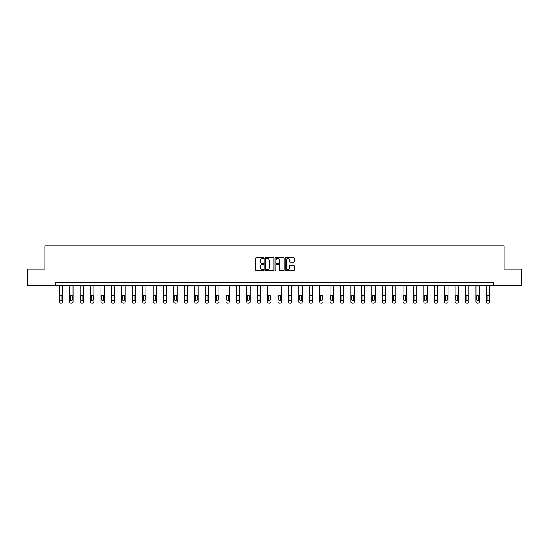 <?xml version="1.0" encoding="UTF-8"?>
<svg xmlns="http://www.w3.org/2000/svg" width="549" height="549" viewBox="0 0 549 549"><rect width="100%" height="100%" fill="white"/><g stroke="black" fill="none" stroke-linecap="round" stroke-linejoin="round"><path stroke-width="0.82" d="M263.815 258.051A0.46 0.46 0 0 0 263.355 257.591L256.397 257.591A0.659 0.659 0 0 0 255.738 258.243L255.738 270.039A0.659 0.659 0 0 0 256.397 270.698L263.355 270.698A0.46 0.46 0 0 0 263.815 270.238A0.46 0.46 0 0 0 263.355 269.779L262.456 269.779A2.1 2.1 0 0 1 260.363 267.686L260.363 266.697A2.1 2.1 0 0 1 262.456 264.604L263.355 264.604A0.46 0.46 0 0 0 263.815 264.144A0.46 0.46 0 0 0 263.355 263.685L262.456 263.685A2.1 2.1 0 0 1 260.363 261.585L260.363 260.603A2.1 2.1 0 0 1 262.456 258.51L263.355 258.51A0.46 0.46 0 0 0 263.815 258.051M293.653 262.209A0.659 0.659 0 0 0 294.312 261.557L294.312 258.243A0.659 0.659 0 0 0 293.653 257.591L285.919 257.591A0.659 0.659 0 0 0 285.267 258.243L285.267 270.039A0.659 0.659 0 0 0 285.919 270.698L293.653 270.698A0.659 0.659 0 0 0 294.312 270.039L294.312 266.045A0.659 0.659 0 0 0 293.653 265.387L290.346 265.387A0.659 0.659 0 0 0 289.687 266.045L289.687 268.029A1.75 1.75 0 0 1 287.937 269.779A1.75 1.75 0 0 1 286.18 268.029L286.18 260.26A1.75 1.75 0 0 1 287.937 258.51A1.75 1.75 0 0 1 289.687 260.26L289.687 261.557A0.659 0.659 0 0 0 290.346 262.209L293.653 262.209M55.325 285.844L27.45 285.844L27.45 269.154L44.908 269.154L44.908 245.78L504.092 245.78L504.092 269.154L521.55 269.154L521.55 285.844L493.675 285.844L493.675 282.509L55.325 282.509L55.325 285.844L493.675 285.844M273.924 258.243A0.659 0.659 0 0 0 273.272 257.591L265.538 257.591A0.659 0.659 0 0 0 264.879 258.243L264.879 270.039A0.659 0.659 0 0 0 265.538 270.698L273.272 270.698A0.659 0.659 0 0 0 273.924 270.039L273.924 258.243M275.728 257.591L283.462 257.591A0.659 0.659 0 0 1 284.121 258.243L284.121 270.039A0.659 0.659 0 0 1 283.462 270.698L280.155 270.698A0.659 0.659 0 0 1 279.496 270.039L279.496 265.256A0.659 0.659 0 0 0 278.844 264.604L276.648 264.604A0.659 0.659 0 0 0 275.989 265.256L275.989 270.238A0.46 0.46 0 0 1 275.529 270.698A0.46 0.46 0 0 1 275.076 270.238L275.076 258.243A0.659 0.659 0 0 1 275.728 257.591M266.258 258.51A0.46 0.46 0 0 0 265.798 258.963L265.798 269.319A0.46 0.46 0 0 0 266.258 269.779L267.212 269.779A2.1 2.1 0 0 0 269.305 267.686L269.305 260.603A2.1 2.1 0 0 0 267.212 258.51L266.258 258.51M279.496 260.295A1.75 1.75 0 0 0 277.746 258.538A1.75 1.75 0 0 0 275.989 260.295L275.989 263.033A0.659 0.659 0 0 0 276.648 263.685L278.844 263.685A0.659 0.659 0 0 0 279.496 263.033L279.496 260.295M62.641 285.844L62.641 301.881A1.338 1.338 0 0 1 61.303 303.22L60.637 303.22A1.338 1.338 0 0 1 59.299 301.881L59.299 285.844M62.037 299.479L62.037 296.275A1.071 1.071 0 0 0 60.966 295.204A1.071 1.071 0 0 0 59.903 296.275L59.903 299.479A1.071 1.071 0 0 0 60.966 300.55A1.071 1.071 0 0 0 62.037 299.479M73.051 285.844L73.051 301.881A1.338 1.338 0 0 1 71.72 303.22L71.054 303.22A1.338 1.338 0 0 1 69.716 301.881L69.716 285.844M72.454 299.479L72.454 296.275A1.071 1.071 0 0 0 71.384 295.204A1.071 1.071 0 0 0 70.313 296.275L70.313 299.479A1.071 1.071 0 0 0 71.384 300.55A1.071 1.071 0 0 0 72.454 299.479M83.469 285.844L83.469 301.881A1.338 1.338 0 0 1 82.137 303.22L81.465 303.22A1.338 1.338 0 0 1 80.133 301.881L80.133 285.844M82.872 299.479L82.872 296.275A1.071 1.071 0 0 0 81.801 295.204A1.071 1.071 0 0 0 80.73 296.275L80.73 299.479A1.071 1.071 0 0 0 81.801 300.55A1.071 1.071 0 0 0 82.872 299.479M93.886 285.844L93.886 301.881A1.338 1.338 0 0 1 92.548 303.22L91.882 303.22A1.338 1.338 0 0 1 90.551 301.881L90.551 285.844M93.289 299.479L93.289 296.275A1.071 1.071 0 0 0 92.218 295.204A1.071 1.071 0 0 0 91.148 296.275L91.148 299.479A1.071 1.071 0 0 0 92.218 300.55A1.071 1.071 0 0 0 93.289 299.479M104.303 285.844L104.303 301.881A1.338 1.338 0 0 1 102.965 303.22L102.299 303.22A1.338 1.338 0 0 1 100.961 301.881L100.961 285.844M103.699 299.479L103.699 296.275A1.071 1.071 0 0 0 102.636 295.204A1.071 1.071 0 0 0 101.565 296.275L101.565 299.479A1.071 1.071 0 0 0 102.636 300.55A1.071 1.071 0 0 0 103.699 299.479M114.72 285.844L114.72 301.881A1.338 1.338 0 0 1 113.382 303.22L112.717 303.22A1.338 1.338 0 0 1 111.378 301.881L111.378 285.844M114.117 299.479L114.117 296.275A1.071 1.071 0 0 0 113.053 295.204A1.071 1.071 0 0 0 111.982 296.275L111.982 299.479A1.071 1.071 0 0 0 113.053 300.55A1.071 1.071 0 0 0 114.117 299.479M125.138 285.844L125.138 301.881A1.338 1.338 0 0 1 123.8 303.22L123.134 303.22A1.338 1.338 0 0 1 121.796 301.881L121.796 285.844M124.534 299.479L124.534 296.275A1.071 1.071 0 0 0 123.463 295.204A1.071 1.071 0 0 0 122.4 296.275L122.4 299.479A1.071 1.071 0 0 0 123.463 300.55A1.071 1.071 0 0 0 124.534 299.479M135.548 285.844L135.548 301.881A1.338 1.338 0 0 1 134.217 303.22L133.551 303.22A1.338 1.338 0 0 1 132.213 301.881L132.213 285.844M134.951 299.479L134.951 296.275A1.071 1.071 0 0 0 133.881 295.204A1.071 1.071 0 0 0 132.817 296.275L132.817 299.479A1.071 1.071 0 0 0 133.881 300.55A1.071 1.071 0 0 0 134.951 299.479M145.965 285.844L145.965 301.881A1.338 1.338 0 0 1 144.634 303.22L143.962 303.22A1.338 1.338 0 0 1 142.63 301.881L142.63 285.844M145.368 299.479L145.368 296.275A1.071 1.071 0 0 0 144.298 295.204A1.071 1.071 0 0 0 143.227 296.275L143.227 299.479A1.071 1.071 0 0 0 144.298 300.55A1.071 1.071 0 0 0 145.368 299.479M156.383 285.844L156.383 301.881A1.338 1.338 0 0 1 155.051 303.22L154.379 303.22A1.338 1.338 0 0 1 153.047 301.881L153.047 285.844M155.786 299.479L155.786 296.275A1.071 1.071 0 0 0 154.715 295.204A1.071 1.071 0 0 0 153.645 296.275L153.645 299.479A1.071 1.071 0 0 0 154.715 300.55A1.071 1.071 0 0 0 155.786 299.479M166.8 285.844L166.8 301.881A1.338 1.338 0 0 1 165.462 303.22L164.796 303.22A1.338 1.338 0 0 1 163.458 301.881L163.458 285.844M166.196 299.479L166.196 296.275A1.071 1.071 0 0 0 165.132 295.204A1.071 1.071 0 0 0 164.062 296.275L164.062 299.479A1.071 1.071 0 0 0 165.132 300.55A1.071 1.071 0 0 0 166.196 299.479M177.217 285.844L177.217 301.881A1.338 1.338 0 0 1 175.879 303.22L175.213 303.22A1.338 1.338 0 0 1 173.875 301.881L173.875 285.844M176.613 299.479L176.613 296.275A1.071 1.071 0 0 0 175.55 295.204A1.071 1.071 0 0 0 174.479 296.275L174.479 299.479A1.071 1.071 0 0 0 175.55 300.55A1.071 1.071 0 0 0 176.613 299.479M187.634 285.844L187.634 301.881A1.338 1.338 0 0 1 186.296 303.22L185.631 303.22A1.338 1.338 0 0 1 184.292 301.881L184.292 285.844M187.031 299.479L187.031 296.275A1.071 1.071 0 0 0 185.96 295.204A1.071 1.071 0 0 0 184.896 296.275L184.896 299.479A1.071 1.071 0 0 0 185.96 300.55A1.071 1.071 0 0 0 187.031 299.479M198.045 285.844L198.045 301.881A1.338 1.338 0 0 1 196.714 303.22L196.048 303.22A1.338 1.338 0 0 1 194.71 301.881L194.71 285.844M197.448 299.479L197.448 296.275A1.071 1.071 0 0 0 196.377 295.204A1.071 1.071 0 0 0 195.314 296.275L195.314 299.479A1.071 1.071 0 0 0 196.377 300.55A1.071 1.071 0 0 0 197.448 299.479M208.462 285.844L208.462 301.881A1.338 1.338 0 0 1 207.131 303.22L206.458 303.22A1.338 1.338 0 0 1 205.127 301.881L205.127 285.844M207.865 299.479L207.865 296.275A1.071 1.071 0 0 0 206.795 295.204A1.071 1.071 0 0 0 205.724 296.275L205.724 299.479A1.071 1.071 0 0 0 206.795 300.55A1.071 1.071 0 0 0 207.865 299.479M218.879 285.844L218.879 301.881A1.338 1.338 0 0 1 217.548 303.22L216.876 303.22A1.338 1.338 0 0 1 215.544 301.881L215.544 285.844M218.282 299.479L218.282 296.275A1.071 1.071 0 0 0 217.212 295.204A1.071 1.071 0 0 0 216.141 296.275L216.141 299.479A1.071 1.071 0 0 0 217.212 300.55A1.071 1.071 0 0 0 218.282 299.479M229.297 285.844L229.297 301.881A1.338 1.338 0 0 1 227.959 303.22L227.293 303.22A1.338 1.338 0 0 1 225.955 301.881L225.955 285.844M228.693 299.479L228.693 296.275A1.071 1.071 0 0 0 227.629 295.204A1.071 1.071 0 0 0 226.559 296.275L226.559 299.479A1.071 1.071 0 0 0 227.629 300.55A1.071 1.071 0 0 0 228.693 299.479M239.714 285.844L239.714 301.881A1.338 1.338 0 0 1 238.376 303.22L237.71 303.22A1.338 1.338 0 0 1 236.372 301.881L236.372 285.844M239.11 299.479L239.11 296.275A1.071 1.071 0 0 0 238.046 295.204A1.071 1.071 0 0 0 236.976 296.275L236.976 299.479A1.071 1.071 0 0 0 238.046 300.55A1.071 1.071 0 0 0 239.11 299.479M250.131 285.844L250.131 301.881A1.338 1.338 0 0 1 248.793 303.22L248.127 303.22A1.338 1.338 0 0 1 246.789 301.881L246.789 285.844M249.527 299.479L249.527 296.275A1.071 1.071 0 0 0 248.457 295.204A1.071 1.071 0 0 0 247.393 296.275L247.393 299.479A1.071 1.071 0 0 0 248.457 300.55A1.071 1.071 0 0 0 249.527 299.479M260.542 285.844L260.542 301.881A1.338 1.338 0 0 1 259.21 303.22L258.545 303.22A1.338 1.338 0 0 1 257.207 301.881L257.207 285.844M259.945 299.479L259.945 296.275A1.071 1.071 0 0 0 258.874 295.204A1.071 1.071 0 0 0 257.81 296.275L257.81 299.479A1.071 1.071 0 0 0 258.874 300.55A1.071 1.071 0 0 0 259.945 299.479M270.959 285.844L270.959 301.881A1.338 1.338 0 0 1 269.628 303.22L268.955 303.22A1.338 1.338 0 0 1 267.624 301.881L267.624 285.844M270.362 299.479L270.362 296.275A1.071 1.071 0 0 0 269.291 295.204A1.071 1.071 0 0 0 268.221 296.275L268.221 299.479A1.071 1.071 0 0 0 269.291 300.55A1.071 1.071 0 0 0 270.362 299.479M281.376 285.844L281.376 301.881A1.338 1.338 0 0 1 280.045 303.22L279.372 303.22A1.338 1.338 0 0 1 278.041 301.881L278.041 285.844M280.779 299.479L280.779 296.275A1.071 1.071 0 0 0 279.709 295.204A1.071 1.071 0 0 0 278.638 296.275L278.638 299.479A1.071 1.071 0 0 0 279.709 300.55A1.071 1.071 0 0 0 280.779 299.479M291.793 285.844L291.793 301.881A1.338 1.338 0 0 1 290.455 303.22L289.79 303.22A1.338 1.338 0 0 1 288.458 301.881L288.458 285.844M291.19 299.479L291.19 296.275A1.071 1.071 0 0 0 290.126 295.204A1.071 1.071 0 0 0 289.055 296.275L289.055 299.479A1.071 1.071 0 0 0 290.126 300.55A1.071 1.071 0 0 0 291.19 299.479M302.211 285.844L302.211 301.881A1.338 1.338 0 0 1 300.873 303.22L300.207 303.22A1.338 1.338 0 0 1 298.869 301.881L298.869 285.844M301.607 299.479L301.607 296.275A1.071 1.071 0 0 0 300.543 295.204A1.071 1.071 0 0 0 299.473 296.275L299.473 299.479A1.071 1.071 0 0 0 300.543 300.55A1.071 1.071 0 0 0 301.607 299.479M312.628 285.844L312.628 301.881A1.338 1.338 0 0 1 311.29 303.22L310.624 303.22A1.338 1.338 0 0 1 309.286 301.881L309.286 285.844M312.024 299.479L312.024 296.275A1.071 1.071 0 0 0 310.954 295.204A1.071 1.071 0 0 0 309.89 296.275L309.89 299.479A1.071 1.071 0 0 0 310.954 300.55A1.071 1.071 0 0 0 312.024 299.479M323.045 285.844L323.045 301.881A1.338 1.338 0 0 1 321.707 303.22L321.041 303.22A1.338 1.338 0 0 1 319.703 301.881L319.703 285.844M322.441 299.479L322.441 296.275A1.071 1.071 0 0 0 321.371 295.204A1.071 1.071 0 0 0 320.307 296.275L320.307 299.479A1.071 1.071 0 0 0 321.371 300.55A1.071 1.071 0 0 0 322.441 299.479M333.456 285.844L333.456 301.881A1.338 1.338 0 0 1 332.124 303.22L331.452 303.22A1.338 1.338 0 0 1 330.121 301.881L330.121 285.844M332.859 299.479L332.859 296.275A1.071 1.071 0 0 0 331.788 295.204A1.071 1.071 0 0 0 330.718 296.275L330.718 299.479A1.071 1.071 0 0 0 331.788 300.55A1.071 1.071 0 0 0 332.859 299.479M343.873 285.844L343.873 301.881A1.338 1.338 0 0 1 342.542 303.22L341.869 303.22A1.338 1.338 0 0 1 340.538 301.881L340.538 285.844M343.276 299.479L343.276 296.275A1.071 1.071 0 0 0 342.205 295.204A1.071 1.071 0 0 0 341.135 296.275L341.135 299.479A1.071 1.071 0 0 0 342.205 300.55A1.071 1.071 0 0 0 343.276 299.479M354.29 285.844L354.29 301.881A1.338 1.338 0 0 1 352.952 303.22L352.286 303.22A1.338 1.338 0 0 1 350.955 301.881L350.955 285.844M353.686 299.479L353.686 296.275A1.071 1.071 0 0 0 352.623 295.204A1.071 1.071 0 0 0 351.552 296.275L351.552 299.479A1.071 1.071 0 0 0 352.623 300.55A1.071 1.071 0 0 0 353.686 299.479M364.708 285.844L364.708 301.881A1.338 1.338 0 0 1 363.369 303.22L362.704 303.22A1.338 1.338 0 0 1 361.366 301.881L361.366 285.844M364.104 299.479L364.104 296.275A1.071 1.071 0 0 0 363.04 295.204A1.071 1.071 0 0 0 361.969 296.275L361.969 299.479A1.071 1.071 0 0 0 363.04 300.55A1.071 1.071 0 0 0 364.104 299.479M375.125 285.844L375.125 301.881A1.338 1.338 0 0 1 373.787 303.22L373.121 303.22A1.338 1.338 0 0 1 371.783 301.881L371.783 285.844M374.521 299.479L374.521 296.275A1.071 1.071 0 0 0 373.45 295.204A1.071 1.071 0 0 0 372.387 296.275L372.387 299.479A1.071 1.071 0 0 0 373.45 300.55A1.071 1.071 0 0 0 374.521 299.479M385.542 285.844L385.542 301.881A1.338 1.338 0 0 1 384.204 303.22L383.538 303.22A1.338 1.338 0 0 1 382.2 301.881L382.2 285.844M384.938 299.479L384.938 296.275A1.071 1.071 0 0 0 383.868 295.204A1.071 1.071 0 0 0 382.804 296.275L382.804 299.479A1.071 1.071 0 0 0 383.868 300.55A1.071 1.071 0 0 0 384.938 299.479M395.953 285.844L395.953 301.881A1.338 1.338 0 0 1 394.621 303.22L393.949 303.22A1.338 1.338 0 0 1 392.617 301.881L392.617 285.844M395.355 299.479L395.355 296.275A1.071 1.071 0 0 0 394.285 295.204A1.071 1.071 0 0 0 393.214 296.275L393.214 299.479A1.071 1.071 0 0 0 394.285 300.55A1.071 1.071 0 0 0 395.355 299.479M406.37 285.844L406.37 301.881A1.338 1.338 0 0 1 405.038 303.22L404.366 303.22A1.338 1.338 0 0 1 403.035 301.881L403.035 285.844M405.773 299.479L405.773 296.275A1.071 1.071 0 0 0 404.702 295.204A1.071 1.071 0 0 0 403.632 296.275L403.632 299.479A1.071 1.071 0 0 0 404.702 300.55A1.071 1.071 0 0 0 405.773 299.479M416.787 285.844L416.787 301.881A1.338 1.338 0 0 1 415.449 303.22L414.783 303.22A1.338 1.338 0 0 1 413.452 301.881L413.452 285.844M416.183 299.479L416.183 296.275A1.071 1.071 0 0 0 415.119 295.204A1.071 1.071 0 0 0 414.049 296.275L414.049 299.479A1.071 1.071 0 0 0 415.119 300.55A1.071 1.071 0 0 0 416.183 299.479M427.204 285.844L427.204 301.881A1.338 1.338 0 0 1 425.866 303.22L425.201 303.22A1.338 1.338 0 0 1 423.862 301.881L423.862 285.844M426.6 299.479L426.6 296.275A1.071 1.071 0 0 0 425.537 295.204A1.071 1.071 0 0 0 424.466 296.275L424.466 299.479A1.071 1.071 0 0 0 425.537 300.55A1.071 1.071 0 0 0 426.6 299.479M437.622 285.844L437.622 301.881A1.338 1.338 0 0 1 436.283 303.22L435.618 303.22A1.338 1.338 0 0 1 434.28 301.881L434.28 285.844M437.018 299.479L437.018 296.275A1.071 1.071 0 0 0 435.947 295.204A1.071 1.071 0 0 0 434.883 296.275L434.883 299.479A1.071 1.071 0 0 0 435.947 300.55A1.071 1.071 0 0 0 437.018 299.479M448.039 285.844L448.039 301.881A1.338 1.338 0 0 1 446.701 303.22L446.035 303.22A1.338 1.338 0 0 1 444.697 301.881L444.697 285.844M447.435 299.479L447.435 296.275A1.071 1.071 0 0 0 446.364 295.204A1.071 1.071 0 0 0 445.301 296.275L445.301 299.479A1.071 1.071 0 0 0 446.364 300.55A1.071 1.071 0 0 0 447.435 299.479M458.449 285.844L458.449 301.881A1.338 1.338 0 0 1 457.118 303.22L456.452 303.22A1.338 1.338 0 0 1 455.114 301.881L455.114 285.844M457.852 299.479L457.852 296.275A1.071 1.071 0 0 0 456.782 295.204A1.071 1.071 0 0 0 455.711 296.275L455.711 299.479A1.071 1.071 0 0 0 456.782 300.55A1.071 1.071 0 0 0 457.852 299.479M468.867 285.844L468.867 301.881A1.338 1.338 0 0 1 467.535 303.22L466.863 303.22A1.338 1.338 0 0 1 465.531 301.881L465.531 285.844M468.27 299.479L468.27 296.275A1.071 1.071 0 0 0 467.199 295.204A1.071 1.071 0 0 0 466.128 296.275L466.128 299.479A1.071 1.071 0 0 0 467.199 300.55A1.071 1.071 0 0 0 468.27 299.479M479.284 285.844L479.284 301.881A1.338 1.338 0 0 1 477.946 303.22L477.28 303.22A1.338 1.338 0 0 1 475.949 301.881L475.949 285.844M478.687 299.479L478.687 296.275A1.071 1.071 0 0 0 477.616 295.204A1.071 1.071 0 0 0 476.546 296.275L476.546 299.479A1.071 1.071 0 0 0 477.616 300.55A1.071 1.071 0 0 0 478.687 299.479M489.701 285.844L489.701 301.881A1.338 1.338 0 0 1 488.363 303.22L487.697 303.22A1.338 1.338 0 0 1 486.359 301.881L486.359 285.844M489.097 299.479L489.097 296.275A1.071 1.071 0 0 0 488.034 295.204A1.071 1.071 0 0 0 486.963 296.275L486.963 299.479A1.071 1.071 0 0 0 488.034 300.55A1.071 1.071 0 0 0 489.097 299.479"/></g></svg>

